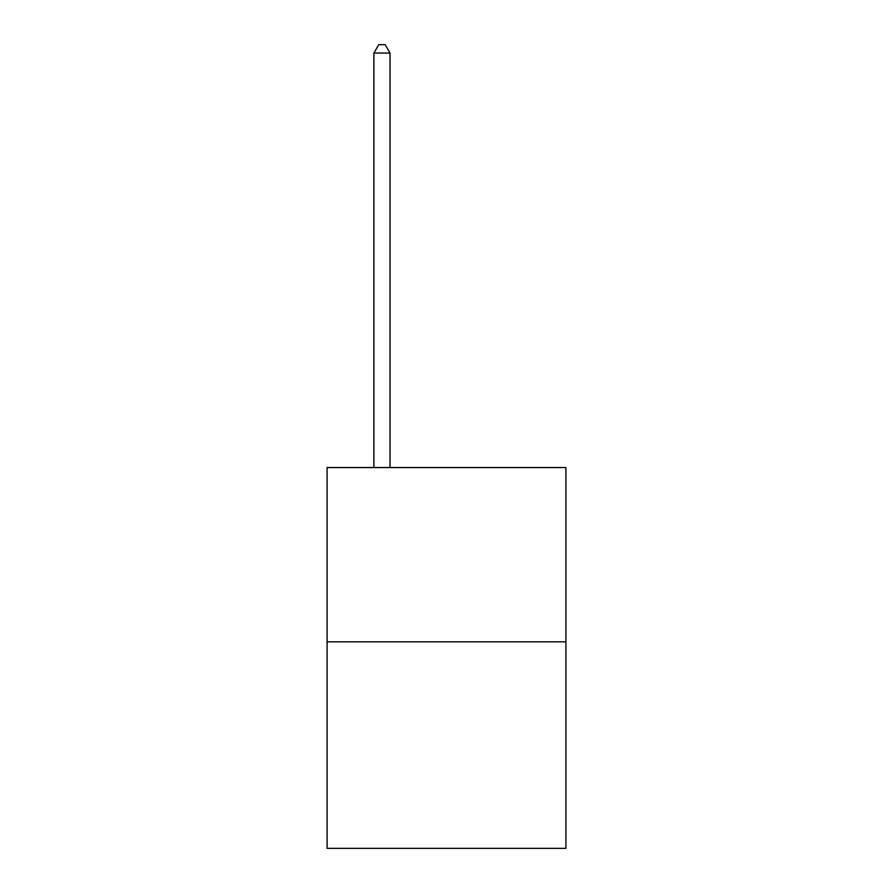 <?xml version="1.0" encoding="UTF-8"?>
<svg xmlns="http://www.w3.org/2000/svg" width="893" height="893" viewBox="0 0 893 893"><rect width="100%" height="100%" fill="white"/><g stroke="black" fill="none" stroke-linecap="round" stroke-linejoin="round"><path stroke-width="1.34" d="M565.905 641.81L565.905 467.541L327.095 467.541L327.095 848.35L565.905 848.35L565.905 641.81L327.095 641.81M390.029 467.541L390.029 53.044L373.888 53.044L373.888 467.541M373.888 53.044L378.732 44.65L385.184 44.65L390.029 53.044"/></g></svg>

